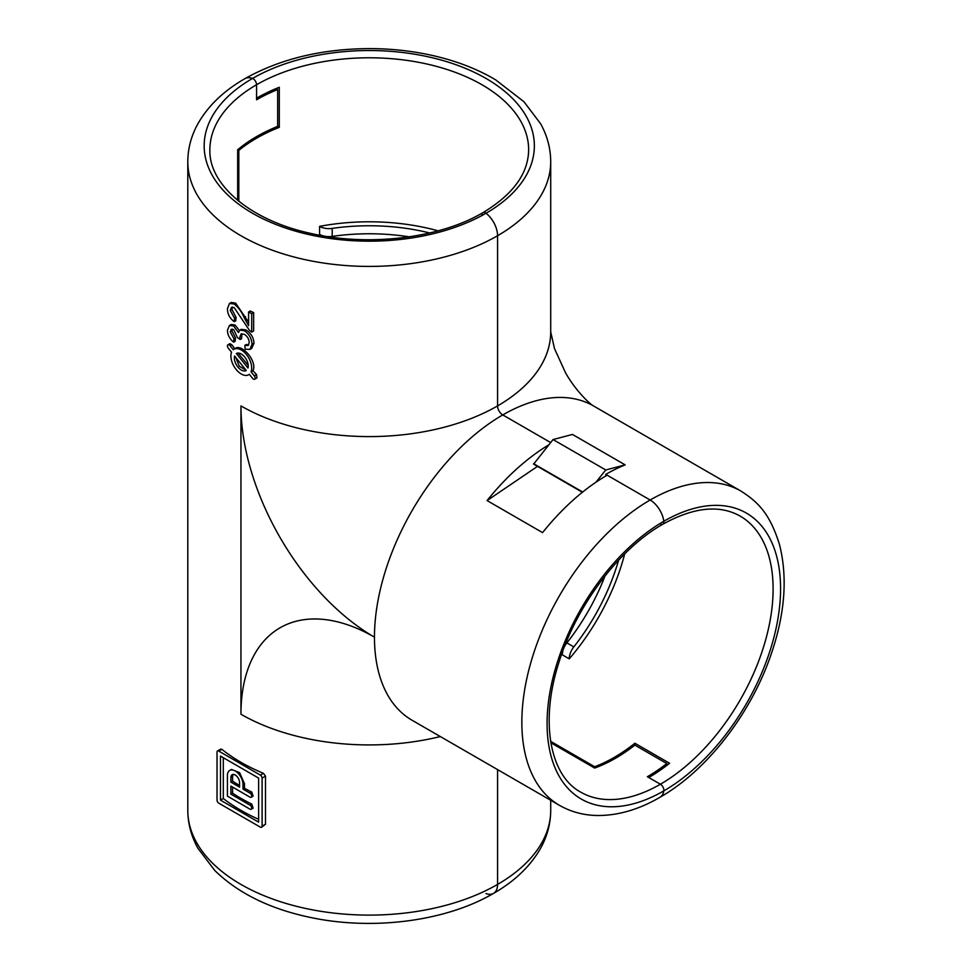 <?xml version="1.0" encoding="UTF-8"?>
<svg xmlns="http://www.w3.org/2000/svg" width="972" height="972" viewBox="0 0 972 972"><rect width="100%" height="100%" fill="white"/><g stroke="black" fill="none" stroke-linecap="round" stroke-linejoin="round"><path stroke-width="1.46" d="M254.664 379.238L256.936 377.926L256.535 374.585L252.951 370.733C257.799 361.195 240.922 342.533 234.823 348.839L231.761 344.671L229.842 343.687L227.934 344.793A2.454 1.422 -120 0 0 228.286 348.146L231.543 352.192A14.714 8.493 -120 0 0 235.674 368.874A14.714 8.493 -120 0 0 248.65 374.755A14.714 8.493 -120 0 0 249.318 374.293L252.562 378.351A2.454 1.422 -120 0 0 254.664 379.238A2.454 1.422 -120 0 0 254.3 375.885L251.043 371.826A14.714 8.493 -120 0 0 246.912 355.145A14.714 8.493 -120 0 0 233.936 349.276A14.714 8.493 -120 0 0 233.28 349.726L230.024 345.68A2.454 1.422 -120 0 0 227.934 344.793M234.617 356.007A9.805 5.662 -120 0 0 237.8 366.918A9.805 5.662 -120 0 0 246.195 370.514A9.805 5.662 -120 0 0 246.244 370.478L234.617 356.007M235.856 357.562L239.234 366.152L245.952 370.113M238.82 201.265L238.82 150.417A159.384 92.024 0 0 1 279.292 127.332L279.292 87.286A159.384 92.024 0 0 0 256.559 98.184L256.559 84.734A4.909 2.831 -120 0 0 252.513 78.453A19.622 11.324 -120 0 0 245.017 78.598A19.622 11.324 60 0 1 252.513 78.453A165.106 95.329 180 0 1 486.012 78.453A165.106 95.329 180 0 1 486.012 213.257A19.622 11.324 60 0 1 497.567 235.734A19.622 11.324 -120 0 0 486.012 213.257A4.909 2.831 -120 0 0 482.975 212.625A4.909 2.831 60 0 1 486.012 213.257A165.106 95.329 180 0 1 252.513 213.257A165.106 95.329 180 0 1 252.513 78.453A4.909 2.831 60 0 1 256.559 84.734L256.559 99.788A159.384 92.024 180 0 1 277.664 89.546L276.036 88.61M486.012 893.547A19.622 11.324 -120 0 0 493.509 893.402C446.5 920.958 375.01 930.411 313.543 918.09C271.783 909.816 238.857 893.948 214.763 870.475L197.984 848.386C191.277 836.333 187.888 823.649 187.803 810.344A181.46 104.757 0 0 0 299.813 907.131A181.46 104.757 0 0 0 497.567 884.423A19.622 11.324 60 0 1 493.509 893.402A19.622 11.324 -120 0 0 497.567 884.423L497.567 769.605L497.567 884.423A181.46 104.757 0 0 0 550.711 810.344L550.711 800.284M647.376 776.713L660.401 784.234A4.909 2.831 60 0 1 663.827 790.88A19.622 11.324 60 0 1 659.952 797.295A19.622 11.324 -120 0 0 663.827 790.88A4.909 2.831 -120 0 0 660.401 784.234L648.761 777.515A159.384 92.024 -60 0 0 669.574 763.263L634.886 743.24A159.384 92.024 -60 0 1 594.67 766.75L594.67 768.062A159.384 92.024 120 0 0 634.886 745.135L666.792 763.555A159.384 92.024 -60 0 1 647.376 776.713M550.857 742.778L594.67 768.062M258.637 819.311A181.46 104.757 180 0 1 223.305 798.51L223.305 757.71M244.458 783.687L239.598 772.606L231.47 769.435L229.708 770.456A11.032 6.367 60 0 1 238.213 773.408A11.032 6.367 60 0 1 243.024 784.513L243.024 789.118L244.458 788.292L244.458 783.687L243.024 784.513M244.458 788.292A181.46 104.757 0 0 0 251.772 792.083L253.109 796.153L251.189 797.259A2.454 1.422 60 0 1 249.962 797.137L230.886 786.117L230.886 794.124L249.962 805.144A2.454 1.422 60 0 1 251.566 807.307A2.454 1.422 60 0 1 251.189 809.263A2.454 1.422 60 0 1 249.962 809.141L227.424 796.129L227.424 775.51A11.032 6.367 60 0 1 229.708 770.456M251.189 809.263L253.109 808.157L251.772 804.099A181.46 104.757 180 0 1 232.575 793.164L232.575 787.089M593.515 405.944C589.846 404.073 575.497 390.647 565.485 372.665L554.49 348.596L550.711 331.817A181.46 104.757 180 0 1 497.567 405.907L497.567 235.734L497.567 405.907A7.351 4.253 -120 0 0 502.767 414.923L550.638 442.552L502.767 414.923A7.351 4.253 60 0 1 497.567 405.907A181.46 104.757 0 0 1 240.947 405.907L240.947 714.238A181.46 104.757 0 0 0 440.328 736.557M232.442 307.055L231.956 309.436L236.062 317.407L235.771 320.809L234.276 321.671C229.781 318.366 227.497 314.053 227.424 308.732L229.465 303.471L234.131 303.981C238.322 307.261 241.639 311.769 244.081 317.504L248.589 325.681L248.589 311.976L251.699 313.762L251.699 332.096L249.537 330.468L234.155 307.589L231.482 307.31L230.23 310.433L231.956 309.436M231.19 302.474L235.625 303.118L248.589 322.206M248.589 311.976L250.29 310.991A181.46 104.757 0 0 0 253.656 312.632L253.656 330.966L251.699 332.096M241.919 333.675L241.578 338.693L240.181 339.495L237.387 337.503L233.693 329.605L231.287 329.314L230.23 331.865L231.956 330.869L235.467 337.867L235.175 341.281L233.645 342.156C229.72 338.997 227.642 335.073 227.424 330.371L229.416 325.535L233.596 325.96L235.127 325.073L239.367 330.565M232.272 329.107L231.956 330.869M229.416 325.535L231.202 324.502L235.127 325.073M241.263 329.362L245.867 329.897C250.91 333.08 253.619 337.527 254.008 343.25L251.699 348.389L249.889 349.422L245.163 349.167L244.847 345.388L248.103 345.534L249.209 342.654C248.99 339.07 247.374 336.3 244.373 334.332L241.129 333.943L239.853 336.98L240.181 339.495M244.847 345.388L246.353 344.525L248.747 344.866M265.49 824.207L262.1 826.164A2.454 1.422 60 0 1 261.59 827.281L265.49 824.207L265.49 776.154L263.448 773.323A181.46 104.757 180 0 1 221.835 749.303L220.401 750.129M279.292 127.332L277.664 126.384L277.664 89.546M277.664 126.384A159.384 92.024 0 0 0 237.678 149.761L237.678 200.329M582.386 492.269L533.628 464.118L553.056 439.551L572.472 434.448L625.178 464.883A181.46 104.769 -60 0 0 605.763 474.385L650.147 500.009A19.622 11.324 60 0 1 663.827 521.259A4.909 2.831 60 0 1 662.855 524.2A4.909 2.831 -120 0 0 663.827 521.259A19.622 11.324 -120 0 0 650.147 500.009L607.148 475.187A181.46 104.769 120 0 0 542.558 532.62L487.081 500.58A181.46 104.769 -60 0 1 548.791 444.848M487.081 500.58L537.516 466.366M666.792 765.426L666.792 763.555M245.552 316.665L244.081 317.504M234.131 303.981L235.625 303.118M253.656 312.632L251.699 313.762M230.23 310.433L234.58 318.257L236.062 317.407M234.58 318.257L234.276 321.671M254.008 343.25L252.015 344.392L249.889 349.422M245.867 329.897L244.397 330.747C249.172 334.089 251.712 338.645 252.015 344.392M233.596 325.96L238.407 332.558L239.987 330.091L244.397 330.747M241.238 336.178L239.853 336.98M230.23 331.865L233.96 338.742L235.467 337.867M233.96 338.742L233.645 342.156M238.043 353.067L248.212 365.423M236.342 353.541L247.982 368.011A9.805 5.662 -120 0 0 244.786 357.113A9.805 5.662 -120 0 0 236.39 353.516A9.805 5.662 -120 0 0 236.342 353.541L236.439 353.492M252.951 370.733L251.043 371.826M220.486 800.138L220.486 756.082L258.637 778.11L258.637 822.154L220.486 800.138L223.305 798.51M263.448 773.323L260.362 775.109L218.749 751.077A2.454 1.422 60 0 0 217.534 750.955A2.454 1.422 60 0 0 217.023 752.085L217.023 800.138A2.454 1.422 60 0 0 218.749 803.139L260.362 827.16A2.454 1.422 60 0 0 261.59 827.281M262.1 826.164L262.1 778.11A2.454 1.422 60 0 0 260.362 775.109M232.575 781.148L232.575 776.543L230.886 777.515A6.136 3.536 60 0 1 232.162 774.708A6.136 3.536 60 0 1 236.889 776.349A6.136 3.536 60 0 1 239.562 782.521L239.562 787.126L230.886 782.12L232.575 781.148A181.46 104.757 0 0 0 239.562 785.51M230.886 777.515L230.886 782.12M233.098 774.429L232.575 776.543M232.575 793.164L230.886 794.124M243.024 789.118L249.962 793.128A2.454 1.422 60 0 1 251.566 795.29A2.454 1.422 60 0 1 251.189 797.259M429.709 232.976A152.519 88.063 0 0 0 332.193 228.396A13.292 7.679 180 0 1 319.569 226.379A159.384 92.024 180 0 1 438.153 230.838M409.261 236.852A152.519 88.063 0 0 0 332.193 236.403A13.292 7.679 180 0 1 327.564 236.597M550.626 741.332L594.67 766.75M624.692 553.906A159.384 92.024 -60 0 1 569.252 658.846L562.314 654.836A13.292 7.679 -60 0 1 562.861 650.863M319.569 226.379L319.569 234.386A13.292 7.679 180 0 0 323.251 235.892M482.975 212.625C439.648 238.31 368.424 246.961 310.42 233.341C249.816 220.219 208.688 184.315 209.867 149.81A159.384 92.024 0 0 1 256.559 84.734A159.384 92.024 0 0 1 430.256 64.796A159.384 92.024 0 0 1 528.647 149.81C528.331 173.514 513.119 194.461 482.975 212.625A4.909 2.831 -120 0 0 481.966 214.873M660.401 523.957A4.909 2.831 -120 0 0 662.855 524.2C618.957 548.876 575.849 606.236 558.645 663.269C539.703 722.317 550.237 775.899 580.709 792.131A159.384 92.024 120 0 0 660.401 784.234A159.384 92.024 120 0 0 764.527 643.78A159.384 92.024 120 0 0 740.105 516.059C719.414 504.468 693.668 507.177 662.855 524.2M605.763 474.385L605.763 476.001M237.678 149.761L238.82 150.417M634.886 743.24L634.886 745.135M533.628 463.705L582.69 492.026M553.056 439.551L605.763 469.974L595.897 482.258M625.178 464.883L605.763 469.974M564.38 646.842A13.292 7.679 -60 0 1 566.883 642.893A152.519 88.063 120 0 0 605.034 575.922M569.252 658.846A13.292 7.679 -60 0 1 573.82 646.902A152.519 88.063 120 0 0 618.617 560.151M230.024 345.68L231.761 344.671M256.535 374.585L254.3 375.885M550.711 331.829L550.711 161.656A181.46 104.757 180 0 1 497.567 235.734A181.46 104.757 180 0 1 299.813 258.443A181.46 104.757 180 0 1 187.803 161.656L187.803 810.344M559.422 805.314A181.46 104.769 -60 0 1 531.611 659.915A181.46 104.769 -60 0 1 650.147 500.009A181.46 104.769 -60 0 1 740.871 491.03L593.491 405.932A181.46 104.769 120 0 0 502.767 414.923A181.46 104.769 -60 0 0 374.463 637.158A181.46 104.769 120 0 0 412.043 720.228L559.422 805.314C570.892 811.851 583.455 815.241 597.136 815.508C617.876 815.666 638.811 809.603 659.952 797.295C707.312 770.371 751.247 713.193 771.318 653.792C785.036 613.502 787.745 577.052 779.459 544.442C769.617 512.924 757.638 501.795 740.871 491.03M240.947 405.907A188.811 109.01 60 0 0 374.463 637.158A188.811 109.01 -120 0 0 240.947 714.238M663.827 790.88A165.106 95.329 -60 0 1 547.078 723.472A165.106 95.329 -60 0 1 663.827 521.259A165.106 95.329 -60 0 1 780.577 588.668A165.106 95.329 -60 0 1 663.827 790.88M265.49 776.154L262.1 778.11M218.749 751.077L221.835 749.303M249.962 805.144L251.772 804.099M249.962 793.128L251.772 792.083M332.193 228.396L332.193 236.403M573.82 646.902L566.883 642.893M249.354 374.354L248.65 374.755M550.711 161.656C550.638 148.376 547.248 135.728 540.566 123.687L523.981 101.756L495.659 79.862C481.213 71.272 464.968 64.383 446.926 59.183C422.711 52.269 397.22 48.746 370.466 48.6C322.437 48.709 280.616 58.709 245.017 78.598C223.791 90.761 208.069 105.851 197.838 123.894C191.229 135.873 187.875 148.449 187.803 161.656M231.251 302.438L229.465 303.471M239.987 330.091L241.372 329.289M235.455 348.401L233.936 349.276M217.534 750.955L220.826 749.06M493.509 893.402C514.723 881.24 530.457 866.137 540.687 848.106C547.297 836.127 550.638 823.539 550.711 810.344"/></g></svg>
